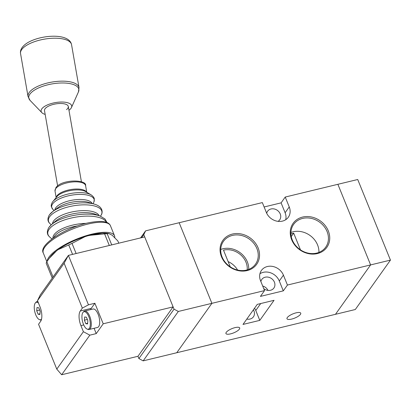 <?xml version="1.0" encoding="UTF-8"?>
<svg xmlns="http://www.w3.org/2000/svg" width="411" height="411" viewBox="0 0 411 411"><rect width="100%" height="100%" fill="white"/><g stroke="black" fill="none" stroke-linecap="round" stroke-linejoin="round"><path stroke-width="0.62" d="M140.567 237.918L145.592 230.854L143.778 234.635L141.62 237.661M64.121 263.24L68.396 255.39L88.468 304.818L82.339 308.106L64.121 263.24L37.504 300.652L40.232 294.985L68.396 255.39L144.703 236.916L173.108 306.878L137.968 356.28L138.892 358.562L174.038 309.159L178.323 311.461L211.896 303.333L176.756 352.736L211.896 303.333L179.165 222.726L145.592 230.854M174.038 309.159L143.778 234.635M178.323 311.461L143.177 360.863L138.892 358.562M285.717 219.715A12.941 11.082 35.4 0 0 285.111 212.749L289.241 206.939A12.941 11.082 35.4 0 1 288.342 217.208A12.941 11.082 35.4 0 1 276.798 221.144A12.941 11.082 35.4 0 1 266.354 212.477L262.336 202.592L179.165 222.726L211.896 303.333L264.55 290.587L260.415 296.403L283.302 290.86L287.438 285.049L370.609 264.915L335.468 314.317L143.177 360.863M118.774 243.194L117.88 240.995L112.224 235.267L108.843 233.551L107.194 233.746A38.824 11.965 157.9 0 0 105.92 233.792A38.824 11.965 157.9 0 0 104.594 233.88L109.305 245.485M107.194 233.746L111.725 244.899M104.594 233.88L89.516 235.359L87.224 235.965L84.974 236.685L72.012 243.379A38.824 11.965 157.9 0 0 68.74 244.956L58.259 249.559L56.713 250.674L49.248 258.334L46.844 261.709A38.824 11.965 157.9 0 0 46.171 263.153L52.243 278.098M46.844 261.709L53.045 276.973M68.74 244.956L72.567 254.378M72.012 243.379L76.127 253.515M88.499 235.616L102.226 233.171L107.528 233.356A34.601 10.665 157.9 0 0 102.262 233.171A34.601 10.665 157.9 0 0 89.516 235.359L89.454 235.375M55.624 251.542L50.692 256.433A34.601 10.665 157.9 0 1 55.208 251.897L55.264 251.845M86.017 236.335L84.943 236.679C74.684 240.019 65.796 244.298 58.29 249.523L58.259 249.559A34.601 10.665 157.9 0 1 84.974 236.685L84.928 236.7M57.694 249.95L58.367 249.503M89.367 328.338A8.991 3.73 -103.6 0 0 88.92 316.943A8.991 3.73 -103.6 0 0 83.125 312.252A8.991 3.73 -103.6 0 0 82.873 312.571A8.991 3.73 -103.6 0 0 82.596 321.726A8.991 3.73 -103.6 0 0 87.204 329.119A8.991 3.73 -103.6 0 0 89.367 328.338M83.125 312.252L83.721 311.615A9.489 3.935 76.4 0 1 84.651 311.045A9.489 3.935 76.4 0 1 90.25 317.724A9.489 3.935 76.4 0 1 90.307 328.589A9.489 3.935 76.4 0 1 89.115 329.494A9.489 3.935 76.4 0 1 88.031 329.411L87.204 329.119M89.115 329.494L97.51 327.459A9.489 3.935 -103.6 0 0 98.702 326.56A9.489 3.935 -103.6 0 0 98.645 315.689A9.489 3.935 -103.6 0 0 93.04 309.015L84.651 311.045M84.378 320.195L85.817 323.688L87.558 323.95L87.856 320.714L86.418 317.22L84.681 316.958L84.378 320.195L87.348 319.475M87.62 323.252L85.817 323.688M44.511 110.651A12.078 4.721 -9.9 0 1 45.046 108.797A12.078 4.721 -9.9 0 1 57.838 103.623A12.078 4.721 -9.9 0 1 68.308 106.506A12.078 4.721 170.1 0 0 59.297 103.515A12.078 4.721 170.1 0 0 46.289 107.538A12.078 4.721 170.1 0 0 44.511 110.651L57.617 185.885M114.761 237.568A36.235 11.169 157.9 0 0 114.52 235.78A36.235 11.169 157.9 0 0 91.797 234.157A36.235 11.169 157.9 0 0 47.126 261.293M66.531 109.619A12.078 4.721 170.1 0 0 68.308 106.506L81.414 181.739M68.961 110.261A15.531 6.067 170.1 0 0 69.423 109.917A15.531 6.067 170.1 0 0 71.468 107.523A15.531 6.067 170.1 0 0 62.004 102.036A15.531 6.067 170.1 0 0 43.396 107.24A15.531 6.067 170.1 0 0 41.881 112.676A15.531 6.067 170.1 0 0 45.164 114.407M38.48 303.056A8.991 3.73 -103.6 0 0 35.454 302.815A8.991 3.73 -103.6 0 0 35.197 303.133A8.991 3.73 -103.6 0 0 34.92 312.288A8.991 3.73 -103.6 0 0 39.533 319.681A8.991 3.73 -103.6 0 0 41.547 319.1M35.454 302.815L36.05 302.177A9.489 3.935 76.4 0 1 36.975 301.607A9.489 3.935 76.4 0 1 37.904 301.638M41.264 320.087A9.489 3.935 76.4 0 1 40.36 319.974L39.533 319.681M36.707 310.757L38.146 314.251L39.888 314.513L40.186 311.276L38.747 307.782L37.005 307.52L36.707 310.757L39.677 310.038M39.949 313.814L38.146 314.251M88.468 304.818L94.879 303.267L91.263 308.353A11.215 4.649 -103.6 0 0 90.631 309.596M173.108 306.878L103.218 323.796L94.879 303.267M137.968 356.28L61.66 374.75L89.829 335.16L96.241 333.609L103.218 323.796M82.339 308.106L80.273 311.014A11.215 4.649 -103.6 0 0 80.926 325.62L83.397 331.703L89.829 335.16M83.397 331.703L56.78 369.119L38.562 324.253L40.632 321.345A11.215 4.649 -103.6 0 0 39.975 306.74L37.504 300.652M94.083 328.291L96.241 333.609M56.78 369.119L61.66 374.75M258.103 247.884A20.704 17.73 -144.6 0 1 247.201 270.566A20.704 17.73 -144.6 0 1 221.478 256.752A20.704 17.73 -144.6 0 1 232.379 234.065A20.704 17.73 -144.6 0 1 258.103 247.884M222.084 256.962A19.671 16.841 35.4 0 0 237.954 270.135A19.671 16.841 35.4 0 0 255.508 264.155A19.671 16.841 35.4 0 0 256.875 248.542A19.671 16.841 35.4 0 0 241 235.369A19.671 16.841 35.4 0 0 223.45 241.349A19.671 16.841 35.4 0 0 222.084 256.962M328.302 230.89A20.704 17.73 -144.6 0 1 317.4 253.572A20.704 17.73 -144.6 0 1 291.676 239.757A20.704 17.73 -144.6 0 1 302.578 217.07A20.704 17.73 -144.6 0 1 328.302 230.89M292.283 239.973A19.671 16.841 35.4 0 0 308.158 253.14A19.671 16.841 35.4 0 0 325.707 247.16A19.671 16.841 35.4 0 0 327.074 231.547A19.671 16.841 35.4 0 0 311.204 218.375A19.671 16.841 35.4 0 0 293.649 224.355A19.671 16.841 35.4 0 0 292.283 239.973M247.191 269.914A18.12 15.51 35.4 0 0 245.994 262.244A18.12 15.51 35.4 0 0 223.486 250.15L230.268 266.857M237.599 270.058A18.12 15.51 35.4 0 0 228.131 261.591M230.602 333.866A7.419 2.286 -22.1 0 1 225.947 333.537A7.419 2.286 -22.1 0 1 235.046 327.618A7.419 2.286 -22.1 0 1 239.7 327.952A7.419 2.286 -22.1 0 1 230.602 333.866M291.646 319.09A7.419 2.286 -22.1 0 1 286.991 318.756A7.419 2.286 -22.1 0 1 296.09 312.843A7.419 2.286 -22.1 0 1 300.744 313.177A7.419 2.286 -22.1 0 1 291.646 319.09M318.921 252.4A19.671 16.841 35.4 0 0 317.564 244.915A19.671 16.841 35.4 0 0 290.926 232.482M248.722 269.395A19.671 16.841 35.4 0 0 247.365 261.91A19.671 16.841 35.4 0 0 220.722 249.477M263.739 288.599A7.419 6.355 35.4 0 0 273.89 288.044A7.419 6.355 35.4 0 0 274.409 282.157A7.419 6.355 35.4 0 0 268.419 277.189A7.419 6.355 35.4 0 0 261.797 279.444A7.419 6.355 35.4 0 0 260.882 281.566M278.052 221.354A7.419 6.355 35.4 0 0 279.711 219.818A7.419 6.355 35.4 0 0 280.225 213.931A7.419 6.355 35.4 0 0 274.24 208.963A7.419 6.355 35.4 0 0 267.618 211.218A7.419 6.355 35.4 0 0 266.713 213.288M253.387 309.827A7.419 6.355 -144.6 0 1 253.941 310.927A7.419 6.355 -144.6 0 1 253.423 316.814A7.419 6.355 -144.6 0 1 246.811 319.075M285.111 212.749L281.093 202.864L264.119 206.974M281.093 202.864L285.229 197.049L357.719 179.504L390.45 260.112L355.304 309.514L335.468 314.317L370.609 264.915L337.878 184.303L370.609 264.915L390.45 260.112M259.788 320.369L274.05 300.318L257.265 304.381L242.999 324.433L259.788 320.369L255.77 310.48A9.489 8.128 35.4 0 0 254.507 308.255M262.696 286.025A7.419 6.355 -144.6 0 1 268.003 290.423M287.438 285.049L283.426 275.159A12.941 11.082 35.4 0 0 272.981 266.498A12.941 11.082 35.4 0 0 261.432 270.433A12.941 11.082 35.4 0 0 260.533 280.703L264.55 290.587M289.241 206.939L285.229 197.049M300.467 249.862L293.685 233.155A18.12 15.51 35.4 0 0 290.937 234.1M283.302 290.86L279.29 280.975A12.941 11.082 35.4 0 0 259.927 273.736M291.255 236.572L293.685 233.155M77.71 225.855A25.652 10.023 170.1 0 0 54.447 236.335A25.652 10.023 170.1 0 0 53.646 237.758M88.432 202.32A19.512 7.624 170.1 0 0 57.977 207.622L52.855 211.449A26.71 10.434 -9.9 0 1 94.54 204.185L88.432 202.32M95.29 214.213A24.146 9.432 170.1 0 0 55.542 221.139L51.524 224.581A29.587 11.559 -9.9 0 1 100.238 216.094L95.29 214.213M93.133 203.753L93.903 201.981A21.593 8.436 170.1 0 0 78.141 194.449A21.593 8.436 170.1 0 0 52.629 203.892A21.593 8.436 170.1 0 0 52.711 209.158L51.303 206.466C51.421 206.712 50.563 205.3 52.485 202.073L52.885 201.549A21.341 8.338 -9.9 0 1 71.185 193.396A21.341 8.338 -9.9 0 1 91.165 194.881A21.341 8.338 -9.9 0 1 91.299 194.963M100.546 216.217L101.255 214.902A27.141 10.604 170.1 0 0 82.318 204.873A27.141 10.604 170.1 0 0 49.633 216.767A27.141 10.604 170.1 0 0 50.163 223.805C49.978 223.42 45.816 221.056 49.407 214.845L52.855 211.449A26.71 10.434 -9.9 0 0 49.659 214.578M106.413 222.274A29.952 11.703 170.1 0 0 79.164 216.633A29.952 11.703 170.1 0 0 49.161 229.271A29.952 11.703 170.1 0 0 49.741 237.039C49.428 236.484 45.076 234.08 48.935 227.355L51.524 224.581A29.587 11.559 -9.9 0 0 49.13 227.134M52.464 223.774A23.781 9.294 -9.9 0 1 53.558 221.082A23.781 9.294 -9.9 0 1 77.556 211.023A23.781 9.294 -9.9 0 1 99.082 215.657M54.884 209.934A19.009 7.429 -9.9 0 1 55.752 207.822A19.009 7.429 -9.9 0 1 74.884 199.787A19.009 7.429 -9.9 0 1 92.126 203.445M56.261 197.45A15.531 6.067 -9.9 0 1 56.954 195.857A15.531 6.067 -9.9 0 1 72.418 189.312A15.531 6.067 -9.9 0 1 86.603 192.163M93.903 201.981L94.314 198.975C94.283 199.366 94.766 197.47 91.165 194.881L85.678 191.608A16.019 6.257 170.1 0 0 70.682 190.499A16.019 6.257 170.1 0 0 56.944 196.617L52.885 201.549A21.341 8.338 -9.9 0 0 52.541 202.001M55.701 188.67A15.531 6.067 170.1 0 0 55.012 191.048L55.917 187.637C61.809 178.944 87.235 179.407 85.611 185.721A15.531 6.067 170.1 0 0 72.151 182.011A15.531 6.067 170.1 0 0 55.701 188.67M52.896 238.293A25.744 10.059 -9.9 0 1 54.077 234.681A25.744 10.059 -9.9 0 1 85.956 223.373M87.723 224.118A36.235 11.169 157.9 0 0 43.294 253.006C38.408 245.331 63.88 228.434 86.798 223.168C100.705 220.214 108.586 221.072 110.446 225.742A36.235 11.169 157.9 0 0 87.723 224.118M24.362 46.885A25.883 10.111 170.1 0 0 20.55 53.558C20.021 50.409 21.542 47.383 25.112 44.475C36.856 35.033 69.161 31.93 71.55 44.671A25.883 10.111 170.1 0 0 52.243 38.269A25.883 10.111 170.1 0 0 24.362 46.885M71.468 107.523L78.434 91.946A25.39 9.921 170.1 0 0 62.96 82.976A25.39 9.921 170.1 0 0 32.536 91.483A25.39 9.921 170.1 0 0 30.054 100.376L28.03 96.508A25.883 10.111 -9.9 0 1 31.842 89.834A25.883 10.111 -9.9 0 1 59.723 81.219A25.883 10.111 -9.9 0 1 79.03 87.62L71.55 44.671M91.263 308.353L80.273 311.014M83.726 324.942L80.926 325.62M279.29 280.975L283.426 275.159M255.77 310.48L260.708 303.549M107.528 233.356L108.843 233.551M50.692 256.433L49.243 258.329M56.153 197.578L55.012 191.048M51.935 238.997L49.741 237.039M54.036 210.566L52.711 209.158M51.272 224.802L50.163 223.805M43.294 253.006L46.839 261.725M110.446 225.742L114.52 235.78M86.752 192.25L85.611 185.721M106.968 222.495L105.021 218.996L100.238 216.094M101.255 214.902C101.877 214.485 104.826 207.283 94.54 204.185M41.881 112.676L30.054 100.376M20.55 53.558L28.03 96.508M78.434 91.946L79.03 87.62M36.975 301.607L37.812 301.407"/></g></svg>
